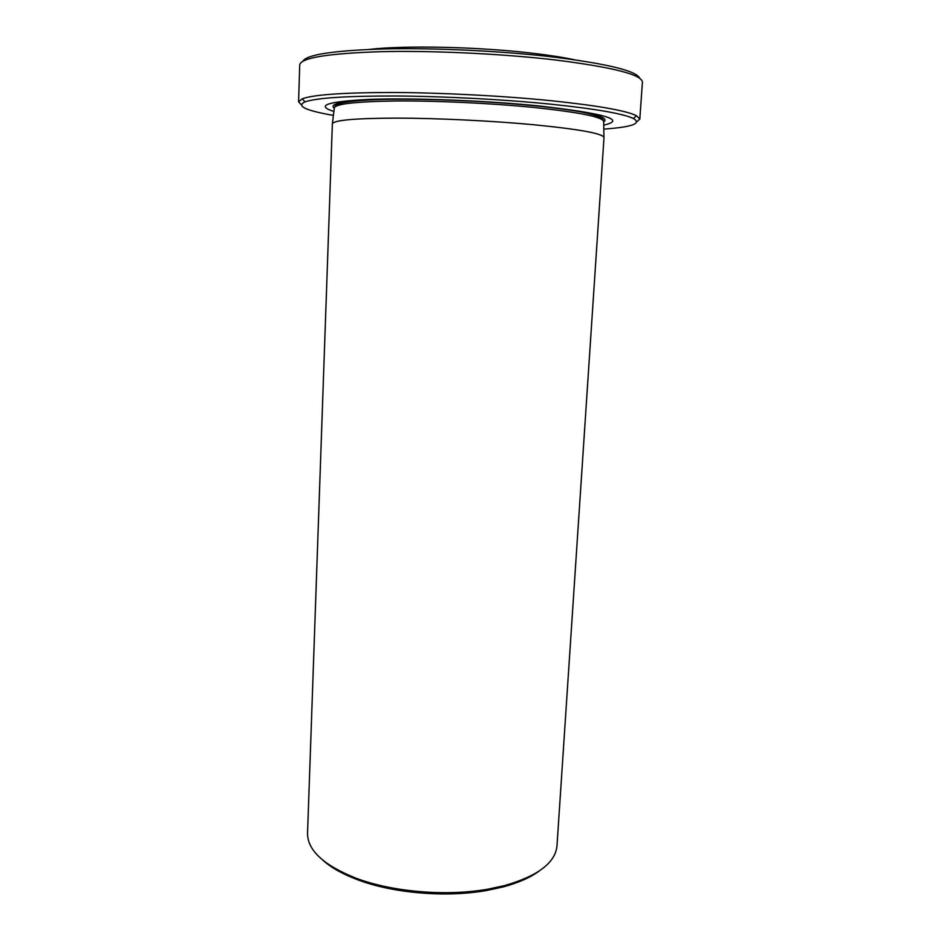 <?xml version="1.0" encoding="UTF-8"?>
<svg xmlns="http://www.w3.org/2000/svg" width="941" height="941" viewBox="0 0 941 941"><rect width="100%" height="100%" fill="white"/><g stroke="black" fill="none" stroke-linecap="round" stroke-linejoin="round"><path stroke-width="1.41" d="M603.793 129.105C632.058 127.082 641.938 123.553 633.446 118.519C623.236 113.649 595.535 108.85 550.379 104.133C504 99.487 444.67 96.335 396.69 95.994C347.253 95.888 316.682 97.852 304.978 101.887C296.027 106.027 305.496 110.532 333.42 115.402M301.261 104.757L298.579 101.793L302.296 98.758C314.094 94.547 345.171 92.465 395.502 92.5C444.364 92.794 504.835 96.006 552.049 100.805C598.017 105.674 626.153 110.626 636.434 115.684L639.821 119.084L636.857 121.765M302.826 61.212C306.731 54.531 334.384 50.426 385.786 48.885C435.906 47.815 502.282 51.026 553.202 57.001C607.721 63.847 636.551 70.94 639.692 78.268M639.821 119.084L642.421 82.185C642.033 74.621 612.732 67.187 554.508 59.871C501.377 53.684 431.696 50.426 380.317 51.684C327.75 53.461 300.897 57.848 299.732 64.823L298.579 101.793M539.169 871.072C530.289 877.588 518.209 882.893 502.917 886.987L486.909 890.445C446.046 897.785 392.879 893.268 357.18 879.6C342.395 873.989 330.903 867.496 322.728 860.109M488.261 889.116L504.623 885.575C537.958 875.977 555.425 862.721 556.99 845.818L603.993 137.621C603.252 133.563 579.468 129.235 532.641 124.635C490.602 120.742 436.33 118.154 396.032 118.107C354.663 118.295 333.432 120.213 332.349 123.859L307.542 833.185C307.401 850.158 323.433 865.108 355.627 878.035C392.091 891.974 446.493 896.597 488.261 889.116M333.89 111.473C315.035 105.498 327.174 101.463 370.319 99.37C413.499 97.817 484.603 100.511 537.805 105.827C605.063 113.426 627.035 119.872 603.71 125.141M369.625 49.379C405.665 45.192 479.698 46.85 533.253 53.319C549.579 55.248 563.306 57.401 574.433 59.753M334.278 108.239C328.056 103.334 345.853 100.334 387.68 99.24C428.743 98.511 488.32 101.087 533.806 105.615C587.796 111.473 611.085 116.896 603.652 121.883M332.432 123.53L334.29 108.168C334.584 103.945 355.286 101.546 396.408 100.969C436.483 100.675 490.873 103.216 532.935 107.368C580.209 112.355 603.781 117.178 603.652 121.812L603.946 137.28M603.687 121.483C603.51 115.39 580.138 110.121 533.571 105.686C484.309 100.758 418.78 98.217 378.047 99.593C354.898 100.405 340.842 102.228 335.866 105.063L334.29 107.839M633.446 118.519L636.434 115.684M502.917 886.987L504.623 885.575M357.18 879.6L355.627 878.035M304.978 101.887L302.296 98.758"/></g></svg>
